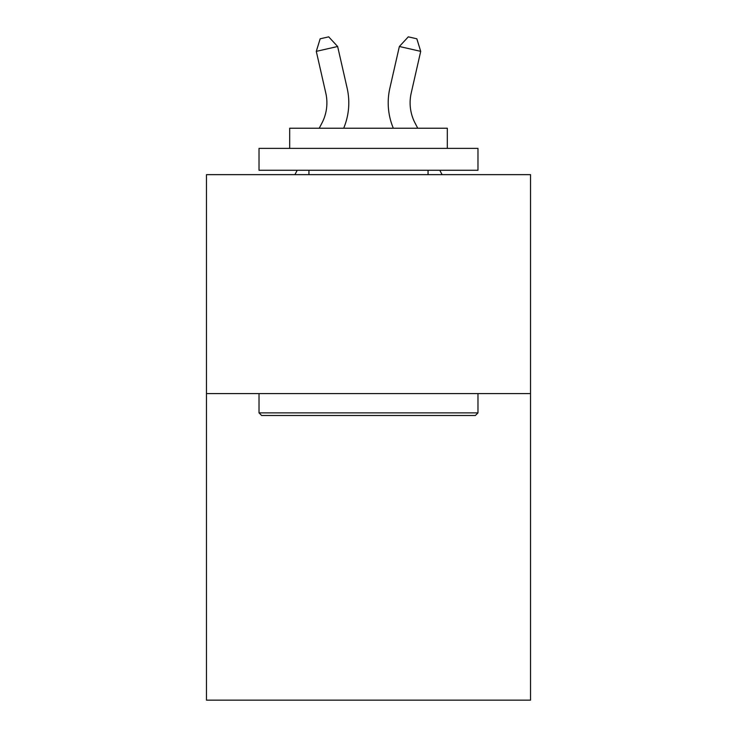 <?xml version="1.0" encoding="UTF-8"?>
<svg xmlns="http://www.w3.org/2000/svg" width="737" height="737" viewBox="0 0 737 737"><rect width="100%" height="100%" fill="white"/><g stroke="black" fill="none" stroke-linecap="round" stroke-linejoin="round"><path stroke-width="1.11" d="M530.529 393.604L530.529 700.15L206.471 700.15L206.471 174.651L530.529 174.651L530.529 393.604L206.471 393.604M319.241 128.229L321.894 123.153A43.796 43.796 -24.9 0 0 325.8 93.102L316.293 51.36L320.162 38.794L328.702 36.85L337.638 46.495L347.155 88.237A65.685 65.685 147.4 0 1 343.682 128.229M417.759 128.229L415.106 123.153A43.796 43.796 24.9 0 1 411.2 93.102L420.707 51.36L399.362 46.495L389.845 88.237A65.685 65.685 -147.4 0 0 393.318 128.229M261.644 415.502L259.019 412.877L477.981 412.877L475.356 415.502L261.644 415.502M477.981 148.377L477.981 170.265L259.019 170.265L259.019 148.377L477.981 148.377M289.678 148.377L289.678 128.229L447.322 128.229L447.322 148.377M477.981 393.604L477.981 412.877M259.019 393.604L259.019 412.877M428.059 170.265L428.059 174.651M308.941 170.265L308.941 174.651M321.894 123.153A43.796 43.796 -32.6 0 0 325.8 93.102A43.796 43.796 -32.6 0 1 321.894 123.153A43.796 43.796 -32.6 0 0 325.8 93.102A43.796 43.796 -32.6 0 1 321.894 123.153A43.796 43.796 -32.6 0 0 325.8 93.102A43.796 43.796 -32.6 0 1 321.894 123.153A43.796 43.796 -32.6 0 0 325.8 93.102A43.796 43.796 -32.6 0 1 321.894 123.153A43.796 43.796 -32.6 0 0 325.8 93.102A43.796 43.796 -32.6 0 1 321.894 123.153A43.796 43.796 -32.6 0 0 325.8 93.102A43.796 43.796 -32.6 0 1 321.894 123.153A43.796 43.796 -32.6 0 0 325.8 93.102A43.796 43.796 -32.6 0 1 321.894 123.153A43.796 43.796 -32.6 0 0 325.8 93.102A43.796 43.796 -32.6 0 1 321.894 123.153A43.796 43.796 -32.6 0 0 325.8 93.102A43.796 43.796 -32.6 0 1 321.894 123.153A43.796 43.796 -32.6 0 0 325.8 93.102A43.796 43.796 -32.6 0 1 321.894 123.153A43.796 43.796 -32.6 0 0 325.8 93.102A43.796 43.796 -32.6 0 1 321.894 123.153A43.796 43.796 -32.6 0 0 325.8 93.102A43.796 43.796 -32.6 0 1 321.894 123.153A43.796 43.796 -32.6 0 0 325.8 93.102A43.796 43.796 -32.6 0 1 321.894 123.153A43.796 43.796 -32.6 0 0 325.8 93.102A43.796 43.796 -32.6 0 1 321.894 123.153A43.796 43.796 -32.6 0 0 325.8 93.102A43.796 43.796 -32.6 0 1 321.894 123.153A43.796 43.796 -32.6 0 0 325.8 93.102A43.796 43.796 -32.6 0 1 321.894 123.153A43.796 43.796 -32.6 0 0 325.8 93.102A43.796 43.796 -32.6 0 1 321.894 123.153A43.796 43.796 -32.6 0 0 325.8 93.102A43.796 43.796 -32.6 0 1 321.894 123.153A43.796 43.796 -32.6 0 0 325.8 93.102A43.796 43.796 -32.6 0 1 321.894 123.153A43.796 43.796 -32.6 0 0 325.8 93.102A43.796 43.796 -32.6 0 1 321.894 123.153A43.796 43.796 -32.6 0 0 325.8 93.102A43.796 43.796 -32.6 0 1 321.894 123.153A43.796 43.796 -32.6 0 0 325.8 93.102A43.796 43.796 -32.6 0 1 321.894 123.153A43.796 43.796 -32.6 0 0 325.8 93.102A43.796 43.796 -32.6 0 1 321.894 123.153A43.796 43.796 -32.6 0 0 325.8 93.102A43.796 43.796 -32.6 0 1 321.894 123.153A43.796 43.796 -32.6 0 0 325.8 93.102A43.796 43.796 -32.6 0 1 321.894 123.153A43.796 43.796 -32.6 0 0 325.8 93.102A43.796 43.796 -32.6 0 1 321.894 123.153A43.796 43.796 -32.6 0 0 325.8 93.102A43.796 43.796 -32.6 0 1 321.894 123.153A43.796 43.796 -32.6 0 0 325.8 93.102A43.796 43.796 -32.6 0 1 321.894 123.153A43.796 43.796 -32.6 0 0 325.8 93.102A43.796 43.796 -32.6 0 1 321.894 123.153A43.796 43.796 -32.6 0 0 325.8 93.102A43.796 43.796 -32.6 0 1 321.894 123.153A43.796 43.796 -32.6 0 0 325.8 93.102A43.796 43.796 -32.6 0 1 321.894 123.153A43.796 43.796 -32.6 0 0 325.8 93.102A43.796 43.796 -32.6 0 1 321.894 123.153A43.796 43.796 -32.6 0 0 325.8 93.102A43.796 43.796 -32.6 0 1 321.894 123.153A43.796 43.796 -32.6 0 0 325.8 93.102M316.293 51.36L337.638 46.495L347.155 88.237M294.92 174.651L297.214 170.265M415.106 123.153A43.796 43.796 32.6 0 1 411.2 93.102A43.796 43.796 32.6 0 0 415.106 123.153A43.796 43.796 32.6 0 1 411.2 93.102A43.796 43.796 32.6 0 0 415.106 123.153A43.796 43.796 32.6 0 1 411.2 93.102A43.796 43.796 32.6 0 0 415.106 123.153A43.796 43.796 32.6 0 1 411.2 93.102A43.796 43.796 32.6 0 0 415.106 123.153A43.796 43.796 32.6 0 1 411.2 93.102A43.796 43.796 32.6 0 0 415.106 123.153A43.796 43.796 32.6 0 1 411.2 93.102A43.796 43.796 32.6 0 0 415.106 123.153A43.796 43.796 32.6 0 1 411.2 93.102A43.796 43.796 32.6 0 0 415.106 123.153A43.796 43.796 32.6 0 1 411.2 93.102A43.796 43.796 32.6 0 0 415.106 123.153A43.796 43.796 32.6 0 1 411.2 93.102A43.796 43.796 32.6 0 0 415.106 123.153A43.796 43.796 32.6 0 1 411.2 93.102A43.796 43.796 32.6 0 0 415.106 123.153A43.796 43.796 32.6 0 1 411.2 93.102A43.796 43.796 32.6 0 0 415.106 123.153A43.796 43.796 32.6 0 1 411.2 93.102A43.796 43.796 32.6 0 0 415.106 123.153A43.796 43.796 32.6 0 1 411.2 93.102A43.796 43.796 32.6 0 0 415.106 123.153A43.796 43.796 32.6 0 1 411.2 93.102A43.796 43.796 32.6 0 0 415.106 123.153A43.796 43.796 32.6 0 1 411.2 93.102A43.796 43.796 32.6 0 0 415.106 123.153A43.796 43.796 32.6 0 1 411.2 93.102A43.796 43.796 32.6 0 0 415.106 123.153A43.796 43.796 32.6 0 1 411.2 93.102A43.796 43.796 32.6 0 0 415.106 123.153A43.796 43.796 32.6 0 1 411.2 93.102A43.796 43.796 32.6 0 0 415.106 123.153A43.796 43.796 32.6 0 1 411.2 93.102A43.796 43.796 32.6 0 0 415.106 123.153A43.796 43.796 32.6 0 1 411.2 93.102A43.796 43.796 32.6 0 0 415.106 123.153A43.796 43.796 32.6 0 1 411.2 93.102A43.796 43.796 32.6 0 0 415.106 123.153A43.796 43.796 32.6 0 1 411.2 93.102A43.796 43.796 32.6 0 0 415.106 123.153A43.796 43.796 32.6 0 1 411.2 93.102A43.796 43.796 32.6 0 0 415.106 123.153A43.796 43.796 32.6 0 1 411.2 93.102A43.796 43.796 32.6 0 0 415.106 123.153A43.796 43.796 32.6 0 1 411.2 93.102A43.796 43.796 32.6 0 0 415.106 123.153A43.796 43.796 32.6 0 1 411.2 93.102A43.796 43.796 32.6 0 0 415.106 123.153A43.796 43.796 32.6 0 1 411.2 93.102A43.796 43.796 32.6 0 0 415.106 123.153A43.796 43.796 32.6 0 1 411.2 93.102A43.796 43.796 32.6 0 0 415.106 123.153A43.796 43.796 32.6 0 1 411.2 93.102A43.796 43.796 32.6 0 0 415.106 123.153A43.796 43.796 32.6 0 1 411.2 93.102A43.796 43.796 32.6 0 0 415.106 123.153A43.796 43.796 32.6 0 1 411.2 93.102A43.796 43.796 32.6 0 0 415.106 123.153A43.796 43.796 32.6 0 1 411.2 93.102A43.796 43.796 32.6 0 0 415.106 123.153A43.796 43.796 32.6 0 1 411.2 93.102A43.796 43.796 32.6 0 0 415.106 123.153A43.796 43.796 32.6 0 1 411.2 93.102M420.707 51.36L416.838 38.794L408.298 36.85L399.362 46.495L389.845 88.237M442.08 174.651L439.786 170.265"/></g></svg>
